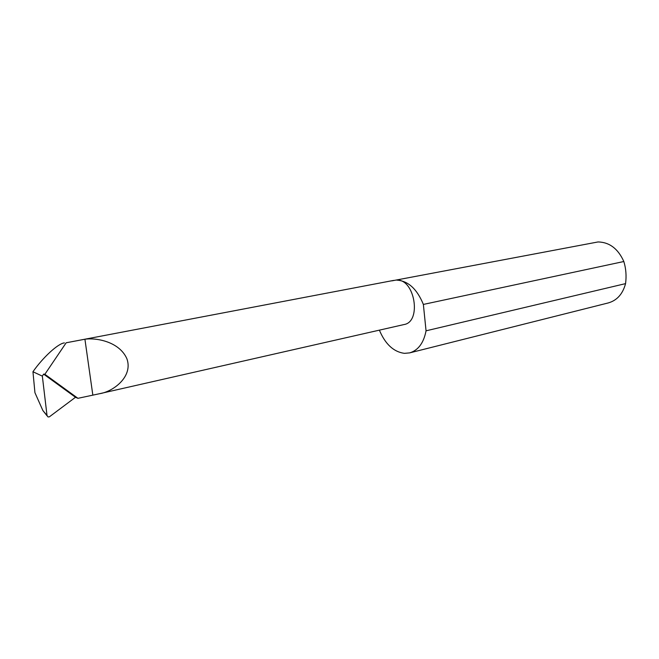 <?xml version="1.0" encoding="UTF-8"?>
<svg xmlns="http://www.w3.org/2000/svg" width="659" height="659" viewBox="0 0 659 659"><rect width="100%" height="100%" fill="white"/><g stroke="black" fill="none" stroke-linecap="round" stroke-linejoin="round"><path stroke-width="0.99" d="M77.935 398.316L44.861 374.287L66.164 342.779L84.92 339.228C95.893 337.573 119.345 341.444 126.907 358.793C133.332 376.791 112.944 391.759 99.616 393.695L77.935 398.316L75.497 397.278L43.609 374.114L42.341 376.132L47.011 415.45L47.992 416.933L49.326 416.859L75.497 397.278M379.386 330.151C385.268 344.138 393.596 351.865 404.371 353.348L409.634 352.886L608.356 302.909C617.022 300.405 622.763 293.98 625.564 283.625C626.569 275.932 625.992 268.559 623.834 261.516L423.366 304.425C417.015 288.955 408.127 280.849 396.71 280.116C414.808 278.741 421.884 321.864 404.058 324.541L99.616 393.695M623.834 261.516C618.076 248.731 609.484 242.207 598.067 241.944L391.825 280.866M66.164 342.779L393.67 280.404M42.341 376.132L32.95 371.742L34.935 392.682L42.884 410.549L47.011 415.45M44.861 374.287L43.609 374.114M47.102 415.878L42.884 410.549M84.92 339.228L92.787 394.782M64.409 342.894C57.959 343.487 42.687 357.746 32.95 371.742M625.564 283.625L426.052 330.818C423.671 343.001 418.201 350.357 409.634 352.886M423.366 304.425L426.052 330.818"/></g></svg>
